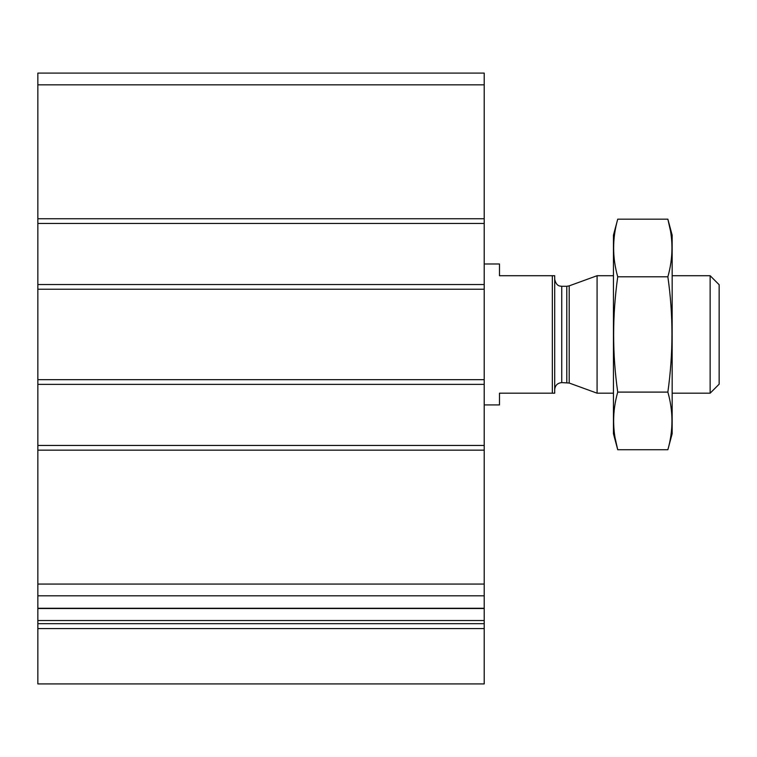 <?xml version="1.0" encoding="UTF-8"?>
<svg xmlns="http://www.w3.org/2000/svg" width="757" height="757" viewBox="0 0 757 757"><rect width="100%" height="100%" fill="white"/><g stroke="black" fill="none" stroke-linecap="round" stroke-linejoin="round"><path stroke-width="1.14" d="M484.215 223.447L37.85 223.447L37.85 73.088L484.215 73.088L484.215 683.912L37.85 683.912L37.85 628.565L484.215 628.565M37.85 223.447L37.85 284.528L484.215 284.528M37.85 284.528L37.85 384.376L484.215 384.376M37.85 384.376L37.85 445.457L484.215 445.457M37.85 445.457L37.85 595.816L484.215 595.816M37.85 595.816L37.85 628.565M552.345 275.718L552.345 393.186L554.701 393.186L554.701 275.718L499.488 275.718L499.488 263.975L484.215 263.975M552.345 393.186L499.488 393.186L499.488 404.929L484.215 404.929M710.142 275.718L710.142 393.186L719.15 384.178L719.15 284.727L710.142 275.718L672.159 275.718M613.435 393.186L597.074 393.186L597.074 275.718L613.435 275.718M710.142 393.186L672.159 393.186M554.701 389.656C555.118 385.379 557.464 383.033 561.751 382.607L569.198 383.033L597.074 393.186M667.863 449.743L672.159 433.704L672.159 235.19L667.863 219.161C673.314 238.37 673.314 257.588 667.863 276.807C673.314 314.742 673.314 353.178 667.863 392.098C673.314 411.316 673.314 430.525 667.863 449.743L617.731 449.743C612.281 430.525 612.281 411.316 617.731 392.098C612.281 354.153 612.281 315.726 617.731 276.807C612.281 257.588 612.281 238.37 617.731 219.161L667.863 219.161L670.437 230.686M615.157 438.218L617.731 449.743L613.435 433.704L613.435 235.19L617.731 219.161M667.863 392.098L617.731 392.098M667.863 276.807L617.731 276.807M37.85 84.841L484.215 84.841M37.85 218.745L484.215 218.745M37.85 289.231L484.215 289.231M37.85 379.673L484.215 379.673M37.85 450.15L484.215 450.15M37.85 584.063L484.215 584.063M37.85 608.259L484.215 608.259M37.85 620.541L484.215 620.541M37.85 623.664L484.215 623.664M569.198 383.033L569.198 285.862L597.074 275.718M566.785 382.607L566.785 286.288L569.198 285.862M561.751 382.607L561.751 286.288L560.152 286.108C560.275 286.004 556.168 286.316 554.701 279.238M37.85 608.505L484.215 608.505M566.785 286.288L561.751 286.288"/></g></svg>
